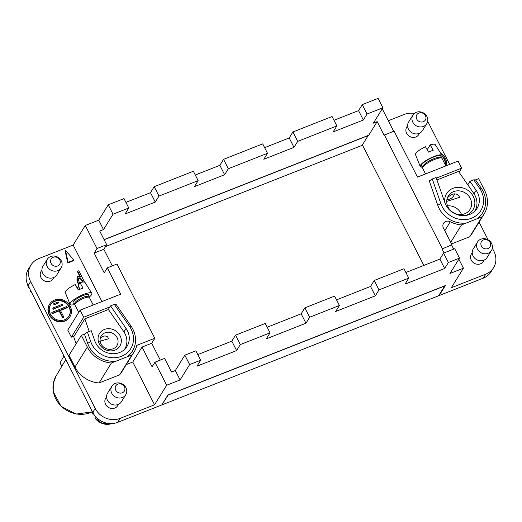 <?xml version="1.0" encoding="UTF-8"?>
<svg xmlns="http://www.w3.org/2000/svg" width="522" height="522" viewBox="0 0 522 522"><rect width="100%" height="100%" fill="white"/><g stroke="black" fill="none" stroke-linecap="round" stroke-linejoin="round"><path stroke-width="0.78" d="M104.08 239.611L368.754 135.218L377.158 121.646L384.101 135.27L394.025 131.055L417.483 177.102L458.062 161.096L461.65 168.143L459.099 172.267M474.022 193.799L476.168 190.341A18.205 16.417 -148.2 0 1 477.108 208.298A18.205 16.417 -148.2 0 1 460.045 215.364A18.205 16.417 -148.2 0 1 444.868 202.686L436.085 177.473L432.268 178.981L429.273 180.919L437.736 205.224L440.862 203.639A22.55 20.332 -148.2 0 0 471.575 218.209A22.55 20.332 -148.2 0 0 479.64 188.344L473.761 179.822L469.95 181.33L467.797 184.808M484.24 260.054L483.392 261.431A7.067 6.368 -148.2 0 1 477.245 264.236A7.067 6.368 -148.2 0 1 471.255 260.126A7.067 6.368 -148.2 0 1 471.379 253.986L472.234 252.615M419.603 133.195L418.755 134.572A7.067 6.368 -148.2 0 1 412.608 137.377A7.067 6.368 -148.2 0 1 406.612 133.267A7.067 6.368 -148.2 0 1 406.742 127.127L407.597 125.756M451.53 243.924L469.709 236.753A27.17 24.501 31.8 0 0 471.744 233.973L484.109 214.02A27.17 24.501 31.8 0 0 484.612 190.406L478.622 178.661L475.529 179.881L473.761 179.822M458.858 259.186L463.438 268.184L451.321 287.739L485.767 274.154A19.014 17.148 31.8 0 0 493.551 267.727A19.014 17.148 31.8 0 0 493.897 251.193L492.331 248.12M427.616 121.659A19.014 17.148 31.8 0 1 429.26 124.334L449.677 164.404M479.092 222.124L488.109 239.833M414.357 113.444A19.014 17.148 31.8 0 0 404.367 114.403L388.316 120.739M436.314 178.139L461.65 168.143M445.233 164.698A10.858 9.787 31.8 0 0 444.137 159.073A10.858 9.787 31.8 0 0 442.062 156.215M393.647 131.205L382.248 108.83M445.853 165.911L442.036 158.42A10.864 2.617 153 0 0 433.006 160.13A10.864 2.617 153 0 0 422.918 167.073A10.864 2.617 153 0 0 422.67 168.286L425.541 173.924M440.901 157.905A12.228 2.949 153 0 0 441.769 156.815A12.228 2.949 153 0 0 442.017 155.393A12.228 2.949 153 0 0 431.772 157.435A12.228 2.949 153 0 0 420.536 165.187A12.228 2.949 153 0 0 420.236 166.492A12.228 2.949 153 0 0 422.918 167.066M442.017 155.393L435.257 144.64A11.086 2.669 153 0 0 430.213 144.848L433.221 150.271A11.654 2.806 153 0 0 428.503 152.13L425.495 146.708A11.086 2.669 153 0 0 415.786 153.52A11.086 2.669 153 0 0 415.512 154.701L420.236 166.492M427.179 149.742L430.213 144.848M333.989 120.301L358.555 110.612L362.268 104.622L367.057 114.018L382.907 107.767L373.387 123.133L377.158 121.646M362.268 104.622L378.117 98.371L382.907 107.767M448.378 262.507L443.596 253.111L454.727 248.72L459.517 258.116L448.378 262.507L444.672 268.497L405.039 284.131L408.746 278.141L379.024 289.867L374.235 280.471L370.529 286.454L375.311 295.857L379.024 289.867M113.026 214.216L108.237 204.82L98.717 220.186L103.506 229.582L113.026 214.216L128.784 207.997L125.078 213.987L155.275 202.073L158.982 196.089L154.192 186.693L193.355 171.249L198.145 180.645L194.432 186.628L224.63 174.72L228.342 168.73L223.553 159.334L219.84 165.324L195.274 175.014M374.235 280.471L403.963 268.745L408.746 278.141M443.596 253.111L439.883 259.101L405.881 272.51M439.883 259.101L444.672 268.497M339.391 305.5L309.663 317.226L304.881 307.823L334.602 296.104L339.391 305.5L335.679 311.484L375.311 295.857M370.529 286.454L336.52 299.869M304.881 307.823L301.168 313.813L267.166 327.222M270.031 332.853L240.309 344.579L235.52 335.183L265.248 323.457L270.031 332.853L266.324 338.843L305.957 323.209L309.663 317.226M301.168 313.813L305.957 323.209M184.847 355.169L195.887 350.817L200.676 360.213L189.636 364.565L184.847 355.169L175.327 370.535L171.549 372.023L164.606 358.399L154.936 362.216L166.668 385.236L154.545 404.798L132.764 362.04L142.036 347.071L152.091 366.803L154.936 362.216M103.506 229.582L99.728 231.07L106.671 244.694L97.001 248.511L94.156 253.098L104.211 272.836L107.304 267.845L116.974 264.028L154.799 338.269L136.79 345.368A27.17 24.501 31.8 0 1 134.023 352.109A27.17 24.501 31.8 0 1 131.988 354.882L116.171 361.12A25.265 22.785 -148.2 0 1 87.65 343.313L84.453 334.132L81.354 335.352L68.989 355.312L74.972 367.057A27.17 24.501 31.8 0 0 99.056 382.952L119.616 374.842L131.988 354.882M106.671 244.694L103.826 249.288L94.156 253.098M101.947 301.559L73.152 245.046L85.269 225.491L98.717 220.186M85.269 225.491L97.001 248.511M235.52 335.183L231.814 341.173L197.805 354.582M200.676 360.213L196.964 366.196L236.596 350.569L240.309 344.579M231.814 341.173L236.596 350.569M367.057 114.018L363.345 120.008L333.147 131.916L336.86 125.932L297.697 141.377L293.99 147.361L263.793 159.275L267.499 153.285L228.342 168.73M198.145 180.645L158.982 196.089M104.146 239.735L368.154 135.603L362.098 145.377L105.503 246.586M108.237 204.82L123.995 198.601L128.784 207.997M125.919 202.366L150.486 192.677L154.192 186.693M223.553 159.334L262.71 143.889L267.499 153.285M297.697 141.377L292.907 131.981L289.201 137.965L264.634 147.654M292.907 131.981L332.07 116.53L336.86 125.932M73.152 245.046L38.706 258.631A19.014 17.148 31.8 0 0 30.922 265.059A19.014 17.148 31.8 0 0 30.576 281.586L95.213 408.452A19.014 17.148 31.8 0 0 120.106 418.383L154.545 404.798M150.486 192.677L155.275 202.073M358.555 110.612L363.345 120.008M289.201 137.965L293.99 147.361M219.84 165.324L224.63 174.72M162.055 404.472L162.218 404.785L438.611 295.765L444.672 285.991L168.188 395.043L162.12 404.367M60.454 310.433L67.129 307.797L66.894 306.46L51.815 312.41L52.291 313.35L59.384 310.551L62.966 317.591L63.912 317.219L60.324 310.179L67.377 307.399M479.64 188.344L481.186 188.09A25.265 22.785 -148.2 0 1 477.317 218.672L466.263 223.038A25.265 22.785 -148.2 0 1 437.736 205.224M490.086 242.521A5.011 4.522 -148.2 0 1 487.939 248.576A5.011 4.522 -148.2 0 1 481.382 245.953A5.011 4.522 -148.2 0 1 483.522 239.905A5.011 4.522 -148.2 0 1 490.086 242.521M65.518 250.423L65.146 251.023L67.749 262.977L68.114 262.377L65.518 250.423L73.935 260.087L68.114 262.377M124.425 386.75A5.011 4.522 -148.2 0 1 122.278 392.798A5.011 4.522 -148.2 0 1 115.721 390.182A5.011 4.522 -148.2 0 1 117.861 384.127A5.011 4.522 -148.2 0 1 124.425 386.75M450.714 242.325L461.507 224.91A27.17 24.501 31.8 0 1 450.303 221.772A5.435 4.9 31.8 0 0 443.537 223.318A5.435 4.9 31.8 0 0 443.439 228.042L451.954 244.759L442.036 248.974L451.954 244.759M438.982 295.165L439.178 295.543L483.294 278.148A19.014 17.148 31.8 0 0 491.078 271.714L493.551 267.727M123.936 331.881L126.076 328.423L110.527 305.885L114.338 304.378L129.547 326.426A22.55 20.332 -148.2 0 1 121.482 356.298A22.55 20.332 -148.2 0 1 90.769 341.721L87.65 343.313M74.183 336.051L71.357 337.166L83.722 317.213L109.907 306.884L110.527 305.885M109.907 306.884L108.211 309.624M119.616 374.842A27.17 24.501 31.8 0 0 121.659 372.062L134.023 352.109M83.722 317.213L80.134 310.159L67.769 330.119L71.357 337.166M481.186 188.09L475.529 179.881M469.709 236.753L482.074 216.8L477.317 218.672M482.074 216.8A27.17 24.501 31.8 0 0 484.109 214.02M80.134 310.159L120.706 294.16L107.304 267.845M61.74 366.437L60.082 362.77L63.997 356.03M126.076 328.423A18.205 16.417 -148.2 0 1 127.022 346.386A18.205 16.417 -148.2 0 1 109.953 353.446A18.205 16.417 -148.2 0 1 94.776 340.775L91.265 330.694L87.455 332.194L84.453 334.132M30.922 265.059L28.449 269.052A19.014 17.148 31.8 0 0 28.103 285.58L92.74 412.439A19.014 17.148 31.8 0 0 117.633 422.37L161.748 404.974L167.927 394.991L445.357 285.567L439.178 295.543M453.729 249.118L451.713 245.157M124.438 349.505A17.657 15.928 31.8 0 0 124.699 349.094A17.657 15.928 31.8 0 0 123.766 331.633L108.439 309.533L84.851 318.838L73.719 336.801L76.134 343.783M53.942 277.423L53.094 278.794A7.067 6.368 -148.2 0 1 46.947 281.606A7.067 6.368 -148.2 0 1 40.951 277.495A7.067 6.368 -148.2 0 1 41.081 271.355L41.936 269.985M67.749 262.977L73.563 260.687L73.935 260.087M118.579 404.282L117.731 405.653A7.067 6.368 -148.2 0 1 111.591 408.465A7.067 6.368 -148.2 0 1 105.594 404.354A7.067 6.368 -148.2 0 1 105.718 398.214L106.573 396.844M49.675 304.065L49.427 304.463A11.941 10.773 31.8 0 0 49.205 314.844A11.941 10.773 31.8 0 0 59.345 321.793A11.941 10.773 31.8 0 0 69.726 317.043L69.974 316.645A11.941 10.773 31.8 0 0 70.196 306.264A11.941 10.773 31.8 0 0 60.056 299.315A11.941 10.773 31.8 0 0 49.675 304.065A11.941 10.773 31.8 0 0 49.453 314.446A11.941 10.773 31.8 0 0 59.593 321.395A11.941 10.773 31.8 0 0 69.974 316.645M132.764 362.04L126.285 364.591M78.711 284.784L78.176 283.877C76.734 280.327 76.597 277.887 77.771 276.556M79.964 276.588L77.413 271.577L78.77 270.742L84.577 282.148M476.168 190.341L469.95 181.33M30.922 291.022L30.198 291.035L30.517 290.317M31.992 293.214L30.198 291.035A14.081 12.698 31.8 0 0 31.901 293.038M463.438 268.184L449.997 273.482L459.517 258.116M166.668 385.236L180.11 379.931L189.636 364.565M442.036 248.974L444.052 252.929M180.11 379.931L175.327 370.535M142.036 347.071L151.706 343.254L154.799 338.269M74.972 367.057L87.337 347.104L81.354 335.352M87.337 347.104A27.17 24.501 31.8 0 0 111.421 362.999L116.171 361.12M103.826 249.288L112.282 265.881M129.547 326.426L131.1 326.172L116.106 304.437L114.338 304.378M131.1 326.172A25.265 22.785 -148.2 0 1 127.231 356.761M99.056 382.952L111.421 362.999M362.405 144.875L423.831 265.43M384.349 134.872L442.284 248.576M151.706 343.254L160.293 360.102M426.787 123.668L422.461 130.65A8.15 7.347 -148.2 0 1 415.368 133.893A8.15 7.347 -148.2 0 1 408.452 129.149A8.15 7.347 -148.2 0 1 408.602 122.063L412.928 115.081A8.15 7.347 -148.2 0 1 420.014 111.838A8.15 7.347 -148.2 0 1 426.937 116.582A8.15 7.347 -148.2 0 1 426.787 123.668A8.15 7.347 -148.2 0 1 419.701 126.905A8.15 7.347 -148.2 0 1 412.778 122.168A8.15 7.347 -148.2 0 1 412.928 115.081M425.45 115.662A5.011 4.522 -148.2 0 1 423.303 121.711A5.011 4.522 -148.2 0 1 416.739 119.094A5.011 4.522 -148.2 0 1 418.885 113.046A5.011 4.522 -148.2 0 1 425.45 115.662M432.268 178.981L440.862 203.639M87.455 332.194L90.769 341.721M445.383 164.985A10.858 9.787 31.8 0 0 444.385 158.675A10.858 9.787 31.8 0 0 442.108 155.615M446.33 165.722A11.941 10.773 31.8 0 0 445.331 158.303A11.941 10.773 31.8 0 0 440.679 153.266M68.924 316.273A10.858 9.787 31.8 0 0 69.002 307.034A10.858 9.787 31.8 0 0 59.913 300.737A10.858 9.787 31.8 0 0 50.477 304.841M52.787 308.058L53.016 309.396L63.038 305.142L53.264 308.998L52.787 308.058L62.555 304.202L63.038 305.142M53.753 303.706L53.988 305.044L58.699 302.884L54.236 304.646L53.753 303.706L58.223 301.944L58.699 302.884M51.815 312.41L52.043 313.748L59.136 310.949L62.718 317.989L63.912 317.219M50.399 314.074A10.858 9.787 31.8 0 0 59.612 320.391A10.858 9.787 31.8 0 0 69.054 316.071A10.858 9.787 31.8 0 0 69.25 306.636A10.858 9.787 31.8 0 0 60.037 300.32A10.858 9.787 31.8 0 0 50.595 304.639A10.858 9.787 31.8 0 0 50.399 314.074M53.016 309.396L53.264 308.998M53.988 305.044L54.236 304.646M52.043 313.748L52.291 313.35M59.136 310.949L59.384 310.551M62.718 317.989L62.966 317.591M466.263 223.038L461.507 224.91M61.126 267.89L56.8 274.879A8.15 7.347 -148.2 0 1 49.707 278.115A8.15 7.347 -148.2 0 1 42.791 273.378A8.15 7.347 -148.2 0 1 42.941 266.292L47.267 259.31A8.15 7.347 -148.2 0 1 54.353 256.067A8.15 7.347 -148.2 0 1 61.276 260.811A8.15 7.347 -148.2 0 1 61.126 267.89A8.15 7.347 -148.2 0 1 54.04 271.133A8.15 7.347 -148.2 0 1 47.117 266.39A8.15 7.347 -148.2 0 1 47.267 259.31M59.789 259.891A5.011 4.522 -148.2 0 1 57.642 265.939A5.011 4.522 -148.2 0 1 51.078 263.323A5.011 4.522 -148.2 0 1 53.224 257.268A5.011 4.522 -148.2 0 1 59.789 259.891M27.705 284.764A14.081 12.698 31.8 0 0 28.279 287.276L28.599 286.558M29.004 287.263L28.273 287.354L27.679 284.705M94.9 415.793A14.42 13.004 31.8 0 0 95.422 416.582L94.834 417.894A14.081 12.698 31.8 0 0 111.682 423.603M92.355 411.682A14.081 12.698 31.8 0 0 92.916 414.135L93.503 412.824M93.692 414.103L92.909 414.214L92.329 411.636M95.559 417.881L94.834 417.985L102.501 423.629L111.741 423.596M125.763 394.756L121.437 401.738A8.15 7.347 -148.2 0 1 114.351 404.981A8.15 7.347 -148.2 0 1 107.428 400.237A8.15 7.347 -148.2 0 1 107.578 393.151L111.91 386.169A8.15 7.347 -148.2 0 1 118.996 382.926A8.15 7.347 -148.2 0 1 125.913 387.67A8.15 7.347 -148.2 0 1 125.763 394.756A8.15 7.347 -148.2 0 1 118.677 397.992A8.15 7.347 -148.2 0 1 111.76 393.249A8.15 7.347 -148.2 0 1 111.91 386.169M491.424 250.527L487.098 257.509A8.15 7.347 -148.2 0 1 480.012 260.752A8.15 7.347 -148.2 0 1 473.089 256.008A8.15 7.347 -148.2 0 1 473.239 248.929L477.571 241.94A8.15 7.347 -148.2 0 1 484.657 238.704A8.15 7.347 -148.2 0 1 491.574 243.441A8.15 7.347 -148.2 0 1 491.424 250.527A8.15 7.347 -148.2 0 1 484.338 253.764A8.15 7.347 -148.2 0 1 477.421 249.027A8.15 7.347 -148.2 0 1 477.571 241.94M436.947 179.959L458.531 171.444L473.852 193.545A17.657 15.928 31.8 0 1 474.792 211.005A17.657 15.928 31.8 0 1 474.531 211.417M444.927 202.862A15.484 13.963 -148.2 0 1 452.959 188.318A15.484 13.963 -148.2 0 1 473.232 196.403A15.484 13.963 -148.2 0 1 466.603 215.097A15.484 13.963 -148.2 0 1 465.356 215.521M470.25 198.334A12.769 11.517 31.8 0 0 453.54 191.665A12.769 11.517 31.8 0 0 448.313 195.978A12.769 11.517 31.8 0 0 450.199 210.105A12.769 11.517 31.8 0 0 464.789 213.746A12.769 11.517 31.8 0 0 470.015 209.433A12.769 11.517 31.8 0 0 470.25 198.334M461.52 214.522A12.769 11.517 31.8 0 0 460.978 213.296A12.769 11.517 31.8 0 0 447.53 205.851M447.439 197.734L451.08 194.713L454.231 193.838L456.358 194.099L458.042 194.954L459.125 196.155L459.38 197.401L446.734 201.401M84.851 318.838L89.223 331.496M114.957 350.132A11.954 10.779 -148.2 0 1 99.31 343.887A11.954 10.779 -148.2 0 1 104.426 329.454A11.954 10.779 -148.2 0 1 120.073 335.698A11.954 10.779 -148.2 0 1 114.957 350.132M113.144 348.774A9.239 8.332 -148.2 0 1 102.586 346.145A9.239 8.332 -148.2 0 1 101.222 335.927A9.239 8.332 -148.2 0 1 105.007 332.801A9.239 8.332 -148.2 0 1 115.558 335.437A9.239 8.332 -148.2 0 1 116.928 345.655A9.239 8.332 -148.2 0 1 113.144 348.774M100.341 337.969L102.841 336.292L105.216 335.92L107.558 336.827L108.615 338.758L99.748 341.284M93.223 304.998L89.406 297.501A8.15 1.964 153 0 0 82.633 298.786A8.15 1.964 153 0 0 75.064 303.993A8.15 1.964 153 0 0 74.881 304.9L78.724 312.437M89.066 297.22A12.228 2.949 153 0 0 91.559 294.662A12.228 2.949 153 0 0 91.807 293.247A12.228 2.949 153 0 0 81.562 295.282A12.228 2.949 153 0 0 70.326 303.041A12.228 2.949 153 0 0 70.026 304.346A12.228 2.949 153 0 0 74.855 304.463M91.807 293.247L85.047 282.493A11.086 2.669 153 0 0 80.003 282.696L83.011 288.118A11.654 2.806 153 0 0 78.293 289.984L75.285 284.562A11.086 2.669 153 0 0 65.576 291.374A11.086 2.669 153 0 0 65.302 292.555L70.026 304.346M80.003 282.696L78.176 285.645L80.003 289.227M76.988 287.622L78.815 286.904M82.946 282.206C81.295 279.492 79.892 278.148 78.731 278.18L78.633 278.233M78.959 284.386L78.424 283.479C76.982 279.929 76.845 277.489 78.019 276.158L80.662 277.071L77.661 271.179M77.36 276.934L78.019 276.158M83.298 282.017L83.194 281.808C81.543 279.094 80.14 277.75 78.979 277.776C78.202 278.494 78.404 280.242 79.566 283.028L79.677 283.231M440.248 157.905L440.229 157.859A9.507 2.29 153 0 0 432.327 159.36A9.507 2.29 153 0 0 423.499 165.435A9.507 2.29 153 0 0 423.283 166.492L423.303 166.538M440.203 157.814A10.864 2.617 153 0 0 440.594 157.279A10.864 2.617 153 0 0 433.625 157.011A10.864 2.617 153 0 0 421.717 164.724A10.864 2.617 153 0 0 423.257 166.446M450.303 221.772L444.783 230.678M483.294 278.148L485.767 274.154M61.85 366.248L60.082 362.77M65.805 359.58L56.017 376.108A26.505 23.901 31.8 0 0 61.1 406.025A26.505 23.901 31.8 0 0 92.342 411.767M92.74 412.439L95.213 408.452M117.633 422.37L120.106 418.383M28.103 285.58L30.576 281.586M88.44 297.109L88.198 296.633A7.471 1.801 153 0 0 81.993 297.814A7.471 1.801 153 0 0 75.057 302.584A7.471 1.801 153 0 0 74.887 303.419L75.129 303.895M88.133 296.45A8.828 2.127 153 0 0 88.609 295.83A8.828 2.127 153 0 0 82.952 295.609A8.828 2.127 153 0 0 73.276 301.879A8.828 2.127 153 0 0 74.776 303.256M78.176 283.877L78.424 283.479M56.017 376.108L53.264 383.546L53.231 391.63L61.028 406.292L76.134 414.096L92.355 411.832M474.55 211.397L474.792 211.005M446.897 199.691A8.15 8.15 0 0 0 454.538 193.832M124.458 349.486L124.699 349.094M88.198 296.633L88.055 296.287"/></g></svg>
